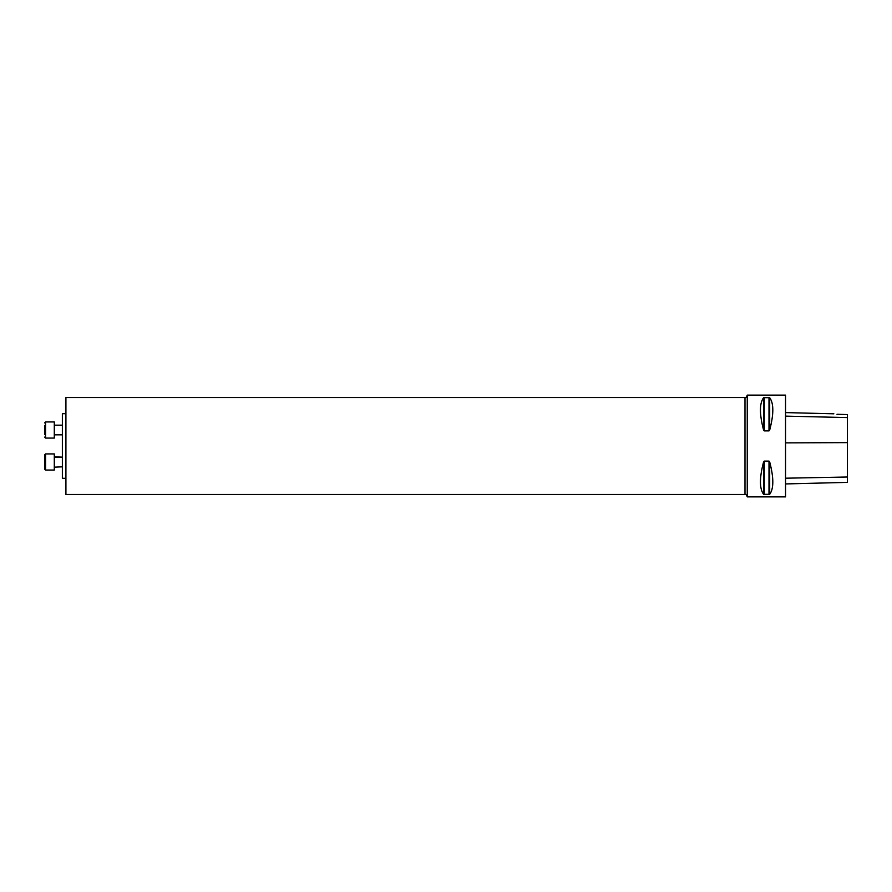 <?xml version="1.0" encoding="UTF-8"?>
<svg xmlns="http://www.w3.org/2000/svg" width="892" height="892" viewBox="0 0 892 892"><rect width="100%" height="100%" fill="white"/><g stroke="black" fill="none" stroke-linecap="round" stroke-linejoin="round"><path stroke-width="1.34" d="M785.54 446L785.54 496.877L747.251 496.877L747.251 395.123L785.54 395.123L785.54 446M764.277 430.903L763.574 430.055C759.415 414.167 759.415 403.374 763.574 397.676L769.696 397.676C773.855 403.374 773.855 414.167 769.696 430.055L768.993 430.903L764.277 430.903L764.277 397.408M768.993 461.097L769.696 461.945C773.855 477.833 773.855 488.626 769.696 494.324L763.574 494.324C759.415 488.626 759.415 477.833 763.574 461.945L764.277 461.097L768.993 461.097L768.993 494.592M836.986 414.278C833.072 413.665 833.072 413.665 836.986 414.278C833.072 413.665 833.072 413.665 836.986 414.278L847.4 414.579L847.4 417.579L786.019 416.14M785.54 395.123L785.54 496.877M786.019 483.921L847.4 482.382L847.4 417.579M65.919 494.458L744.987 494.458L744.987 397.542L65.919 397.542L65.919 494.458L65.595 397.865L65.595 413.698L62.373 413.698L62.373 478.302L65.595 478.302M44.6 465.914L44.6 454.887L44.6 469.103L45.57 470.062L44.6 469.103L45.57 470.062L54.289 470.062L54.289 453.917L45.57 453.917L45.57 470.062M44.6 457.462L44.6 458.064M62.373 466.839L54.289 467.163M44.6 434.538L44.6 425.473M45.57 438.083L54.289 438.083L54.289 421.938L45.57 421.938L45.57 438.083L44.6 437.113M847.4 442.622L786.019 442.867M847.4 477.008L786.019 478.19M769.696 430.055L769.696 397.676M768.993 430.903L768.993 397.408M763.574 430.055L763.574 397.676M763.574 494.324L763.574 461.945M764.277 494.592L764.277 461.097M769.696 494.324L769.696 461.945M54.289 456.827L62.373 457.15L54.613 457.15L54.613 466.839M62.373 425.161L54.613 425.161L54.289 435.173M833.864 413.81L786.019 412.606M744.987 397.542C745.556 398.111 746.314 397.353 747.251 395.279M744.987 494.458C745.556 493.889 746.314 494.647 747.251 496.721M45.57 453.917L44.6 454.887L45.57 453.917L54.289 453.917M62.373 434.85L54.613 434.85M45.57 421.938L44.6 422.897"/></g></svg>
